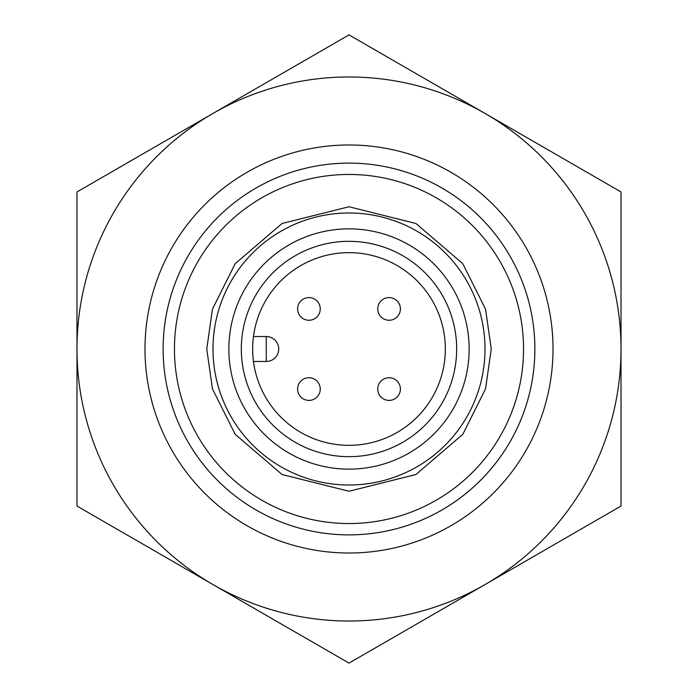 <?xml version="1.0" encoding="UTF-8"?>
<svg xmlns="http://www.w3.org/2000/svg" width="698" height="698" viewBox="0 0 698 698"><rect width="100%" height="100%" fill="white"/><g stroke="black" fill="none" stroke-linecap="round" stroke-linejoin="round"><path stroke-width="1.05" d="M553.017 349A204.017 204.017 0 0 1 246.996 525.681A204.017 204.017 0 0 1 246.996 172.319A204.017 204.017 0 0 1 553.017 349M485.005 584.575A272.019 272.019 0 0 1 76.981 349A272.019 272.019 0 0 1 485.005 113.425A272.019 272.019 0 0 1 485.005 584.575L621.019 506.05L621.019 191.95L349 34.9L76.981 191.95L76.981 506.05L349 663.1L485.005 584.575M534.877 349A185.877 185.877 0 0 1 256.061 509.976A185.877 185.877 0 0 1 256.061 188.024A185.877 185.877 0 0 1 534.877 349M523.544 349A174.544 174.544 0 0 1 261.724 500.161A174.544 174.544 0 0 1 261.724 197.839A174.544 174.544 0 0 1 523.544 349M485.005 349A136.005 136.005 0 0 1 280.997 466.788A136.005 136.005 0 0 1 280.997 231.213A136.005 136.005 0 0 1 485.005 349M469.143 349A120.143 120.143 0 0 1 288.928 453.046A120.143 120.143 0 0 1 288.928 244.954A120.143 120.143 0 0 1 469.143 349M241.325 349A107.675 107.675 0 0 0 402.833 442.244A107.675 107.675 0 0 0 402.833 255.756A107.675 107.675 0 0 0 241.325 349M252.659 349A96.341 96.341 0 0 0 393.515 434.435A96.341 96.341 0 0 0 404.203 270.039A96.341 96.341 0 0 0 252.659 349M266.261 361.468L266.261 336.532A12.468 12.468 0 0 1 278.729 349A12.468 12.468 0 0 1 266.261 361.468L253.47 361.468M266.261 336.532L253.47 336.532M397.083 300.917A11.334 11.334 0 0 1 397.083 316.944A11.334 11.334 0 0 1 381.056 316.944A11.334 11.334 0 0 1 381.056 300.917A11.334 11.334 0 0 1 397.083 300.917M381.056 381.056A11.334 11.334 0 0 1 397.083 381.056A11.334 11.334 0 0 1 397.083 397.083A11.334 11.334 0 0 1 381.056 397.083A11.334 11.334 0 0 1 381.056 381.056M300.917 300.917A11.334 11.334 0 0 1 316.944 300.917A11.334 11.334 0 0 1 316.944 316.944A11.334 11.334 0 0 1 300.917 316.944A11.334 11.334 0 0 1 300.917 300.917M316.944 381.056A11.334 11.334 0 0 1 316.944 397.083A11.334 11.334 0 0 1 300.917 397.083A11.334 11.334 0 0 1 300.917 381.056A11.334 11.334 0 0 1 316.944 381.056M206.756 349L212.445 388.83L235.209 434.348L282.062 474.509L349 491.244L415.938 474.509L462.791 434.348L485.555 388.83L491.244 349L485.555 309.17L462.791 263.652L415.938 223.491L349 206.756L282.062 223.491L235.209 263.652L212.445 309.17L206.756 349"/></g></svg>
